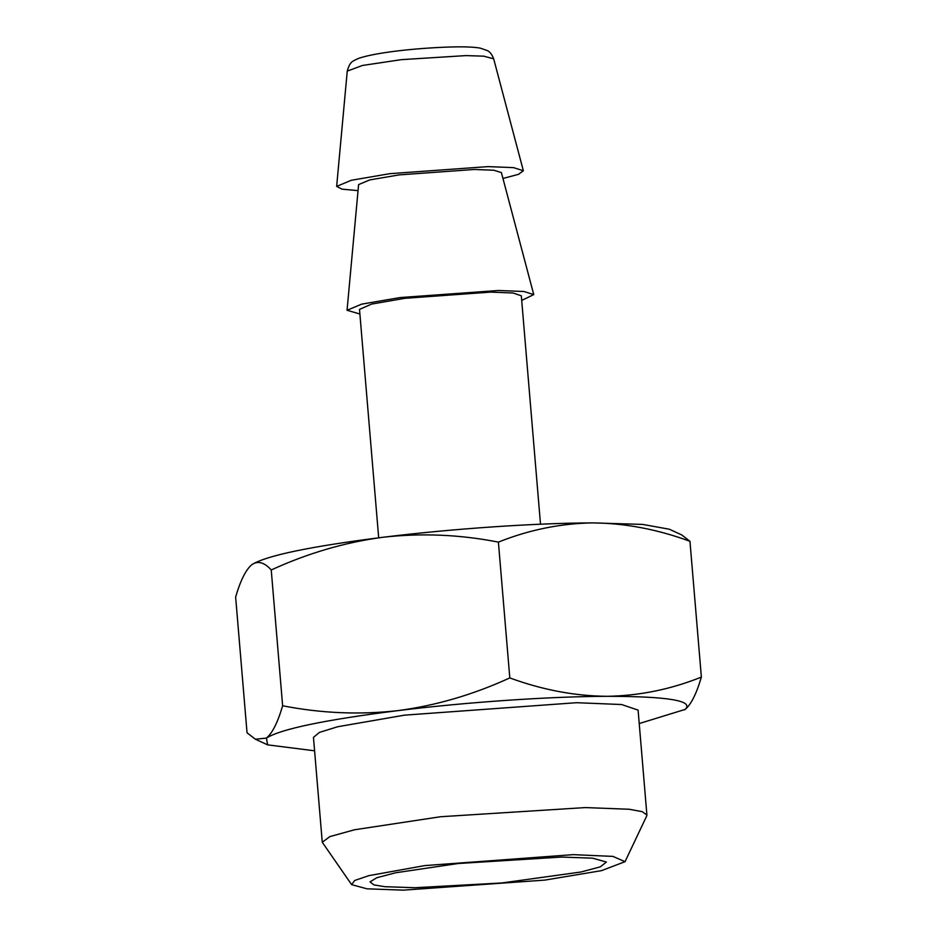 <?xml version="1.0" encoding="UTF-8"?>
<svg xmlns="http://www.w3.org/2000/svg" width="937" height="937" viewBox="0 0 937 937"><rect width="100%" height="100%" fill="white"/><g stroke="black" fill="none" stroke-linecap="round" stroke-linejoin="round"><path stroke-width="1.41" d="M561.685 857.062L458.24 863.504L395.648 872.769L376.815 877.723L370.045 881.893L373.875 884.891L384.802 886.695L414.845 887.726L501.904 882.959L580.975 871.996L600.266 866.866L606.403 862.052L592.617 858.175L561.685 857.062M573.28 854.638L424.625 865.612L368.803 875.662L354.701 880.487L351.633 884.645L367.011 888.815L403.25 890.15L544.83 880.101L601.519 870.637L625.026 861.689L612.962 856.395L573.28 854.638M351.633 884.645L322.269 842.258L329.836 836.612L354.467 829.784L440.519 816.736L585.367 807.577L629.149 809.252L642.185 811.653L646.905 814.991L646.717 815.94L625.026 861.689M502.958 178.463L518.512 174.329L523.35 170.733L513.535 167.629L487.978 166.622L389.757 173.685L351.258 180.291L336.652 186.404L342.017 189.157L358.051 190.633M322.269 842.258L313.462 737.384L319.458 732.394L337.707 726.737L404.503 715.154L576.56 702.703L621.618 704.53L638.097 710.117L646.905 814.991M347.053 310.276L358.602 184.601L369.775 179.916L399.221 174.879L474.345 169.468L493.893 170.241L501.4 172.607L533.75 294.593L523.935 291.501L498.379 290.493L400.158 297.556L361.659 304.15L347.053 310.276L359.89 314M639.233 723.54L685.146 709.414C694.176 700.747 668.186 696.378 607.164 696.308C549.422 696.472 466.521 702.153 397.803 710.644C324.471 719.921 280.678 729.068 266.413 738.087L267.631 744.856L314.586 750.806M521.71 300.414L533.75 294.593M282.634 705.772L271.238 569.965C264.328 562.282 257.862 560.513 251.854 564.671C245.916 569.567 240.516 580.343 235.632 596.998L247.04 732.793L255.368 739.211L266.413 738.087C272.351 733.191 277.762 722.415 282.634 705.772C321.227 713.315 359.621 714.943 397.803 710.644C435.834 705.62 473.173 694.704 509.798 677.919C542.394 689.89 574.838 696.015 607.164 696.308C639.456 695.758 670.857 689.351 701.368 677.088C696.496 693.72 691.096 704.495 685.146 709.414L684.537 709.848M378.689 537.791L359.503 309.397L371.591 304.08L404.889 298.317L490.648 292.11L513.113 293.012L521.323 295.799L540.508 524.205M252.416 564.273L251.854 564.671C266.108 555.653 309.901 546.505 383.233 537.229C345.203 542.265 307.863 553.181 271.238 569.965M509.798 677.919L498.402 542.113C459.809 534.558 421.416 532.93 383.233 537.229C451.962 528.737 534.863 523.057 592.606 522.893C560.349 523.467 528.948 529.873 498.402 542.113M701.368 677.088L689.96 541.293C657.411 529.3 624.956 523.174 592.606 522.893L642.606 524.404L669.369 529.229L681.632 534.875L689.96 541.293M347.252 71.118L362.42 65.473L401.223 59.663L465.935 55.599L483.785 56.173L493.67 58.82C491.972 54.44 489.864 51.699 487.334 50.598L480.306 48.138C475.024 47.201 467.739 46.768 458.451 46.85C427.307 47.166 378.747 51.5 358.66 58.352C352.558 61.373 350.063 61.104 347.252 71.118L336.652 186.404M493.67 58.82L523.35 170.733M267.631 744.856L255.368 739.223"/></g></svg>
